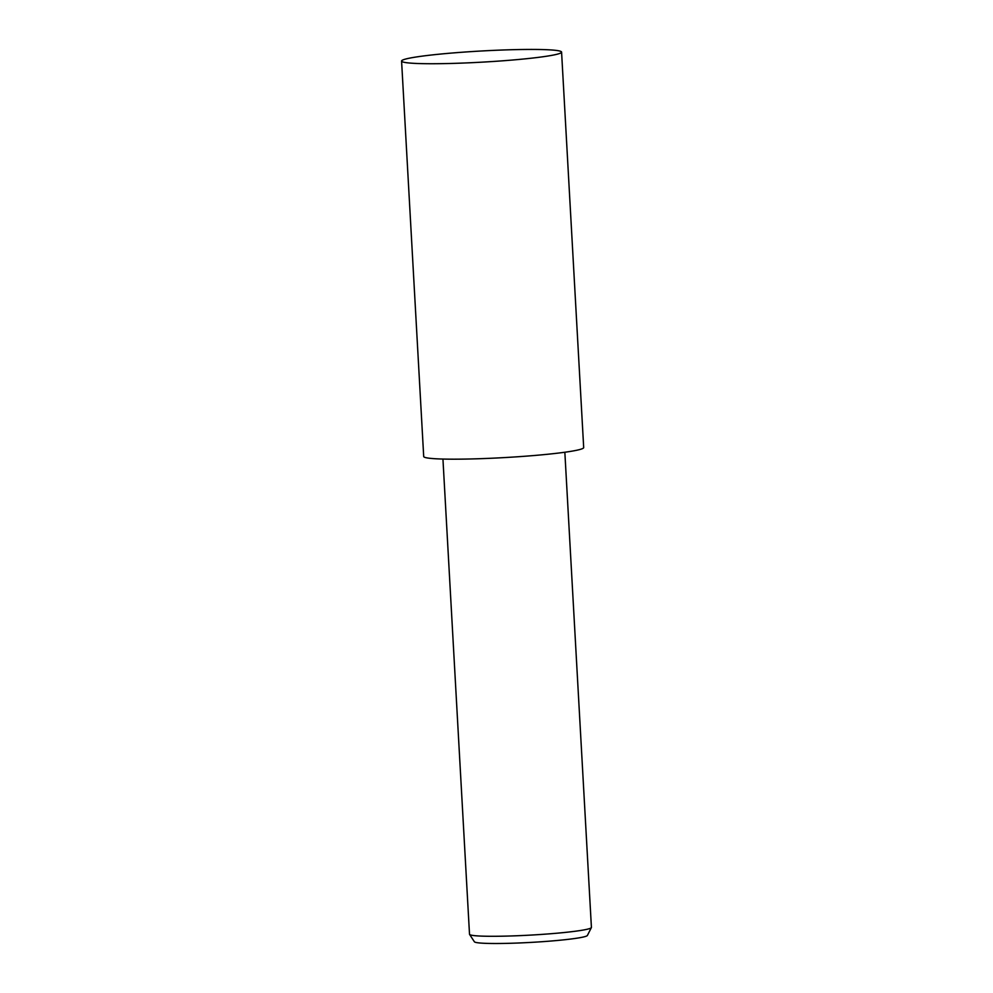 <?xml version="1.0" encoding="UTF-8"?>
<svg xmlns="http://www.w3.org/2000/svg" width="993" height="993" viewBox="0 0 993 993"><rect width="100%" height="100%" fill="white"/><g stroke="black" fill="none" stroke-linecap="round" stroke-linejoin="round"><path stroke-width="1.49" d="M401.582 61.057L423.701 456.507A80.123 5.586 -3.2 0 0 470.806 458.965A80.123 5.586 -3.2 0 0 583.685 447.558L561.579 52.108A80.123 5.586 -3.2 0 0 514.473 49.65A80.123 5.586 -3.2 0 0 401.582 61.057A80.123 5.586 -3.2 0 0 448.699 63.515A80.123 5.586 -3.2 0 0 561.579 52.108M442.94 459.051L469.515 934.252A61.045 4.257 -3.2 0 0 469.577 934.425A61.045 4.257 -3.2 0 0 505.4 936.126A61.045 4.257 -3.2 0 0 591.369 927.611A61.045 4.257 -3.2 0 0 591.418 927.437L564.843 452.237M469.577 934.425L474.393 941.774A56.638 3.947 -3.2 0 0 507.634 943.35A56.638 3.947 -3.2 0 0 587.397 935.456L591.369 927.611"/></g></svg>
